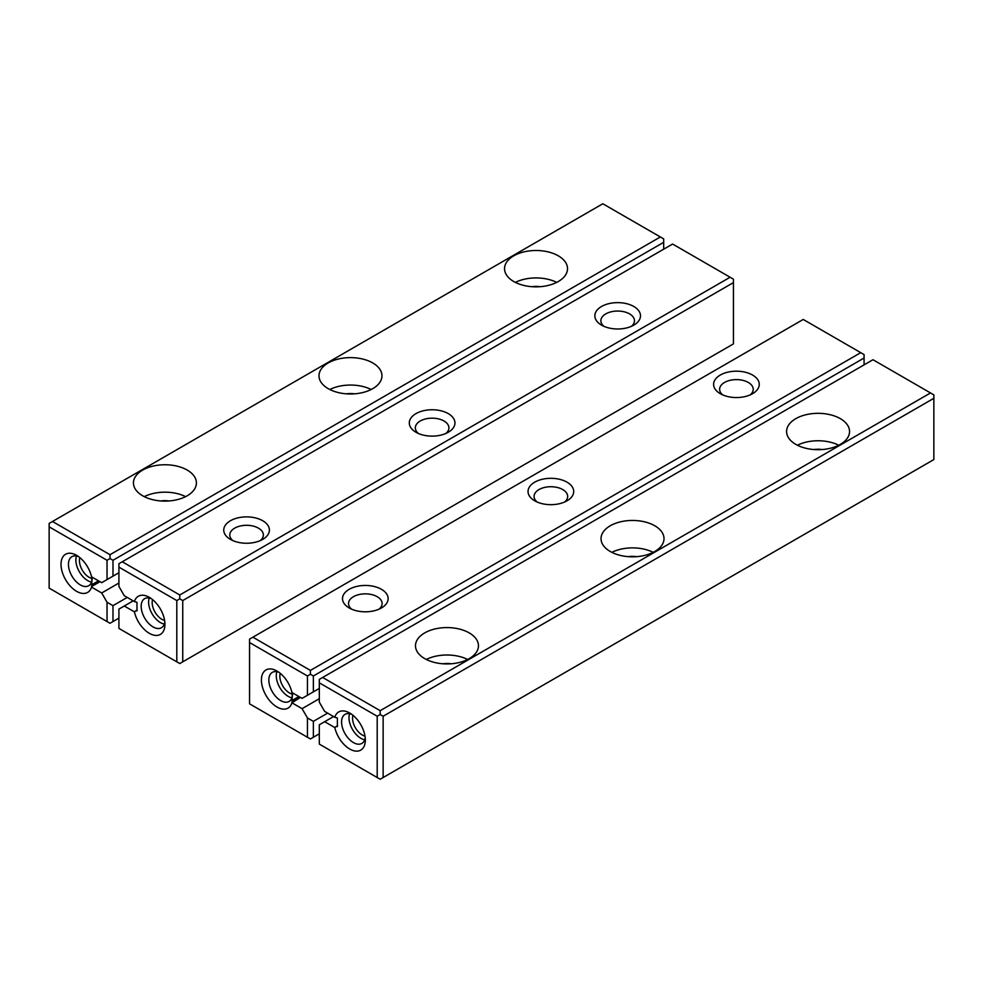 <?xml version="1.0" encoding="UTF-8"?>
<svg xmlns="http://www.w3.org/2000/svg" width="983" height="983" viewBox="0 0 983 983"><rect width="100%" height="100%" fill="white"/><g stroke="black" fill="none" stroke-linecap="round" stroke-linejoin="round"><path stroke-width="1.47" d="M291.926 691.995L292.221 692.683M864.082 364.877L864.082 358.021L313.368 675.972L313.368 691.86L319.315 688.432M291.939 702.808A22.044 12.73 60 0 1 277.009 707.035A22.044 12.73 60 0 1 261.417 680.039A22.044 12.73 60 0 1 277.009 671.045A22.044 12.73 60 0 1 291.939 692.524L302.076 698.372L307.433 695.288L307.433 675.972L249.547 642.55L249.547 703.828L307.433 737.25L307.433 717.934L302.076 708.657L291.939 702.808L300.38 697.402M307.433 717.934L313.368 721.362L313.368 737.25L319.315 733.822M313.368 721.362L327.634 713.13M752.573 375.051A22.83 13.184 180 0 1 752.573 393.691A22.83 13.184 180 0 1 720.281 393.691A22.83 13.184 180 0 1 720.281 375.051A22.83 13.184 180 0 1 752.573 375.051M567.019 482.174A22.83 13.184 180 0 1 567.019 500.814A22.83 13.184 180 0 1 534.727 500.814A22.83 13.184 180 0 1 534.727 482.174A22.83 13.184 180 0 1 567.019 482.174M381.465 589.308A22.83 13.184 180 0 1 381.465 607.949A22.83 13.184 180 0 1 349.186 607.949A22.83 13.184 180 0 1 349.186 589.308A22.83 13.184 180 0 1 381.465 589.308M803.222 319.45L252.889 637.193L310.407 670.406L860.739 352.664L803.222 319.45M319.315 698.716L302.076 708.657M313.368 691.86L307.433 695.288M299.643 696.972L292.123 701.309L291.926 702.28M313.368 737.25L310.407 738.958L307.433 737.25M864.082 358.021L864.082 354.593L860.739 352.664M310.407 670.406L310.407 674.252L313.368 675.972M249.547 642.55L249.547 639.122L252.889 637.193M307.433 675.972L310.407 674.252M351.644 609.177A16.797 9.695 180 0 1 348.535 603.55A16.797 9.695 180 0 1 358.906 594.592A16.797 9.695 180 0 1 377.202 596.693A16.797 9.695 180 0 1 382.117 603.55A16.797 9.695 180 0 1 379.008 609.177M537.197 502.055A16.797 9.695 180 0 1 534.076 496.427A16.797 9.695 180 0 1 544.447 487.47A16.797 9.695 180 0 1 562.755 489.571A16.797 9.695 180 0 1 567.67 496.427A16.797 9.695 180 0 1 564.561 502.055M722.751 394.92A16.797 9.695 180 0 1 719.63 389.305A16.797 9.695 180 0 1 730 380.347A16.797 9.695 180 0 1 748.296 382.448A16.797 9.695 180 0 1 753.224 389.305A16.797 9.695 180 0 1 750.103 394.92M278.988 672.335A16.797 9.695 -120 0 0 272.316 672.36A16.797 9.695 -120 0 0 269.747 685.815A16.797 9.695 -120 0 0 280.72 700.609A16.797 9.695 -120 0 0 289.113 701.444A16.797 9.695 -120 0 0 292.541 694.92M292.123 701.309L292.283 692.72M292.492 694.17A13.639 7.876 60 0 1 289.481 692.978A13.639 7.876 60 0 1 280.241 673.294M291.963 697.807A16.797 9.695 60 0 1 288.142 696.32A16.797 9.695 60 0 1 276.899 671.708M298.906 696.542L292.098 700.461M333.569 716.558L319.315 724.79L319.315 744.106L377.202 777.528L377.202 716.251L319.315 682.829L319.315 702.145L324.66 711.409L334.81 717.271A22.044 12.73 60 0 1 349.739 713.031A22.044 12.73 60 0 1 365.332 740.027A22.044 12.73 60 0 1 351.988 750.14A22.044 12.73 60 0 1 334.81 727.555L337.55 725.651M795.8 444.365A31.493 18.186 180 0 1 786.584 431.512A31.493 18.186 180 0 1 818.065 413.327A31.493 18.186 180 0 1 849.558 431.512A31.493 18.186 180 0 1 830.119 448.309A31.493 18.186 180 0 1 795.8 444.365M610.246 551.488A31.493 18.186 180 0 1 601.031 538.635A31.493 18.186 180 0 1 632.524 520.449A31.493 18.186 180 0 1 664.004 538.635A31.493 18.186 180 0 1 644.565 555.432A31.493 18.186 180 0 1 610.246 551.488M424.705 658.61A31.493 18.186 180 0 1 415.477 645.757A31.493 18.186 180 0 1 446.97 627.584A31.493 18.186 180 0 1 478.463 645.757A31.493 18.186 180 0 1 459.024 662.554A31.493 18.186 180 0 1 424.705 658.61M380.175 710.684L930.508 392.942L872.99 359.729L322.645 677.471L380.175 710.684L380.175 714.53L383.137 716.251L383.137 777.528L933.85 459.577L933.85 398.299L383.137 716.251M324.66 721.694L334.81 727.555M335.916 726.597L337.378 726.609L337.378 718.032L334.81 717.271M319.315 682.829L319.315 679.4L322.645 677.471M933.85 398.299L933.85 394.871L930.508 392.942M383.137 777.528L380.175 779.236L377.202 777.528M377.202 716.251L380.175 714.53M442.854 663.783A16.797 9.695 180 0 1 451.086 663.783M426.29 659.47A31.493 18.186 180 0 1 467.638 659.47M628.407 556.661A16.797 9.695 180 0 1 636.628 556.661M611.844 552.348A31.493 18.186 180 0 1 653.191 552.348M813.949 449.538A16.797 9.695 180 0 1 822.181 449.538M797.397 445.225A31.493 18.186 180 0 1 838.745 445.225M351.717 714.322A16.797 9.695 -120 0 0 345.058 714.346A16.797 9.695 -120 0 0 345.058 733.736A16.797 9.695 -120 0 0 361.842 743.431A16.797 9.695 -120 0 0 365.197 737.668M364.988 736.107A13.639 7.876 60 0 1 355.391 727.776A13.639 7.876 60 0 1 352.971 715.292M364.693 739.794A16.797 9.695 60 0 1 360.872 738.319A16.797 9.695 60 0 1 349.629 713.707M99.246 581.272L91.726 585.61L91.53 586.581L99.996 581.703M127.237 597.431L112.984 605.663L112.984 621.551L118.918 618.123M187.2 470.071A31.493 18.186 180 0 1 196.416 482.923A31.493 18.186 180 0 1 164.935 501.109A31.493 18.186 180 0 1 133.442 482.923A31.493 18.186 180 0 1 152.881 466.139A31.493 18.186 180 0 1 187.2 470.071M372.754 362.948A31.493 18.186 180 0 1 381.969 375.801A31.493 18.186 180 0 1 350.476 393.986A31.493 18.186 180 0 1 318.996 375.801A31.493 18.186 180 0 1 338.435 359.004A31.493 18.186 180 0 1 372.754 362.948M558.295 255.826A31.493 18.186 180 0 1 567.523 268.678A31.493 18.186 180 0 1 536.03 286.852A31.493 18.186 180 0 1 504.537 268.678A31.493 18.186 180 0 1 523.976 251.881A31.493 18.186 180 0 1 558.295 255.826M602.825 203.764L52.492 521.494L110.01 554.707L660.355 236.964L602.825 203.764M663.685 249.178L663.685 242.322L112.984 560.273L112.984 576.161L101.691 582.686L91.542 576.824A22.044 12.73 60 0 0 76.613 555.346A22.044 12.73 60 0 0 61.02 564.34A22.044 12.73 60 0 0 76.613 591.336A22.044 12.73 60 0 0 91.542 587.109L101.691 592.97L118.918 583.017M118.918 572.733L112.984 576.161M107.036 579.589L107.036 560.273L49.15 526.851L49.15 588.129L107.036 621.551L107.036 602.235L101.691 592.97M107.036 602.235L112.984 605.663M91.53 576.296L91.824 576.984M110.01 554.707L110.01 558.565L112.984 560.273M663.685 242.322L663.685 238.894L660.355 236.964M112.984 621.551L110.01 623.271L107.036 621.551M49.15 526.851L49.15 523.423L52.492 521.494M107.036 560.273L110.01 558.565M531.914 286.704A16.797 9.695 180 0 1 540.146 286.704M515.362 282.391A31.493 18.186 180 0 1 556.71 282.391M346.372 393.827A16.797 9.695 180 0 1 354.593 393.827M329.809 389.514A31.493 18.186 180 0 1 371.156 389.514M160.819 500.949A16.797 9.695 180 0 1 169.051 500.949M144.255 496.636A31.493 18.186 180 0 1 185.603 496.636M78.591 556.636A16.797 9.695 -120 0 0 71.931 556.661A16.797 9.695 -120 0 0 69.351 570.115A16.797 9.695 -120 0 0 80.323 584.91A16.797 9.695 -120 0 0 88.716 585.745A16.797 9.695 -120 0 0 92.156 579.22M91.726 585.61L91.886 577.021M92.095 578.471A13.639 7.876 60 0 1 89.084 577.291A13.639 7.876 60 0 1 79.844 557.607M91.566 582.108A16.797 9.695 60 0 1 87.745 580.634A16.797 9.695 60 0 1 76.502 556.009M91.702 584.774L98.509 580.842M135.519 610.898L136.981 610.91L136.981 602.333L134.413 601.571A22.044 12.73 60 0 1 149.342 597.345L149.342 597.345A22.044 12.73 60 0 1 164.935 624.34A22.044 12.73 60 0 1 151.591 634.44A22.044 12.73 60 0 1 134.413 611.856L137.153 609.952M182.74 661.829L733.453 343.878L733.453 282.6L182.74 600.552L182.74 661.829L179.778 663.55L176.805 661.829L176.805 600.552L118.918 567.13L118.918 586.446L124.276 595.723L134.413 601.571M230.427 539.384L230.427 539.384A22.83 13.184 180 0 1 230.427 520.744A22.83 13.184 180 0 1 262.719 520.744A22.83 13.184 180 0 1 262.719 539.384A22.83 13.184 180 0 1 230.427 539.384M415.981 432.262L415.981 432.262A22.83 13.184 180 0 1 415.981 413.622A22.83 13.184 180 0 1 448.273 413.622A22.83 13.184 180 0 1 448.273 432.262A22.83 13.184 180 0 1 415.981 432.262M601.535 325.127L601.535 325.127A22.83 13.184 180 0 1 601.535 306.487A22.83 13.184 180 0 1 633.814 306.487A22.83 13.184 180 0 1 633.814 325.127A22.83 13.184 180 0 1 601.535 325.127M179.778 594.985L730.111 277.243L672.593 244.042L122.261 561.772L179.778 594.985L179.778 598.844L182.74 600.552M176.805 661.829L118.918 628.407L118.918 609.091L124.276 606.007L134.413 611.856M124.276 606.007L133.172 600.859M118.918 567.13L118.918 563.701L122.261 561.772M733.453 282.6L733.453 279.172L730.111 277.243M176.805 600.552L179.778 598.844M603.992 326.368A16.797 9.695 180 0 1 600.883 320.741A16.797 9.695 180 0 1 617.668 311.046A16.797 9.695 180 0 1 634.465 320.741A16.797 9.695 180 0 1 631.356 326.368M418.439 433.491A16.797 9.695 180 0 1 415.33 427.863A16.797 9.695 180 0 1 432.127 418.168A16.797 9.695 180 0 1 448.924 427.863A16.797 9.695 180 0 1 445.803 433.491M232.897 540.613A16.797 9.695 180 0 1 229.776 534.998A16.797 9.695 180 0 1 246.573 525.303A16.797 9.695 180 0 1 263.37 534.998A16.797 9.695 180 0 1 260.249 540.613M151.333 598.635A16.797 9.695 -120 0 0 144.661 598.647A16.797 9.695 -120 0 0 144.661 618.049A16.797 9.695 -120 0 0 161.458 627.744A16.797 9.695 -120 0 0 164.812 621.969M164.591 620.408A13.639 7.876 60 0 1 154.995 612.077A13.639 7.876 60 0 1 152.574 599.593M164.296 624.094A16.797 9.695 60 0 1 160.475 622.62A16.797 9.695 60 0 1 149.232 598.008"/></g></svg>
